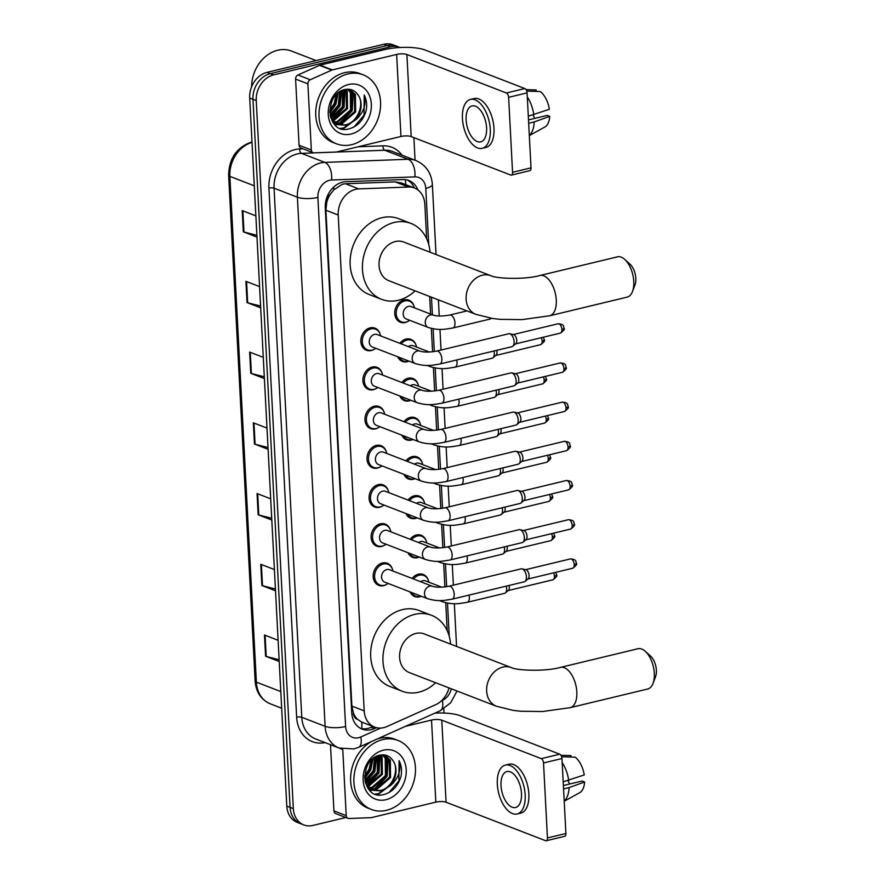 <?xml version="1.0" encoding="UTF-8"?>
<svg xmlns="http://www.w3.org/2000/svg" width="885" height="885" viewBox="0 0 885 885"><rect width="100%" height="100%" fill="white"/><g stroke="black" fill="none" stroke-linecap="round" stroke-linejoin="round"><path stroke-width="1.33" d="M407.819 321.454A11.837 9.525 -68.9 0 1 405.197 322.505A11.837 9.525 -68.9 0 1 400.33 322.228A11.837 9.525 -68.9 0 1 394.931 310.635A11.837 9.525 -68.9 0 1 404.014 299.871A11.837 9.525 -68.9 0 1 408.87 300.148A11.837 9.525 -68.9 0 1 413.881 305.756M399.821 343.314A11.837 9.525 -68.9 0 1 406.06 339.066A11.837 9.525 -68.9 0 1 410.928 339.342A11.837 9.525 -68.9 0 1 415.939 344.94M408.947 361.113A11.837 9.525 -68.9 0 1 407.255 361.699A11.837 9.525 -68.9 0 1 402.387 361.423A11.837 9.525 -68.9 0 1 397.741 356.788M401.867 382.497A11.837 9.525 -68.9 0 1 408.118 378.249A11.837 9.525 -68.9 0 1 412.974 378.526A11.837 9.525 -68.9 0 1 417.997 384.134M411.005 400.308A11.837 9.525 -68.9 0 1 409.301 400.883A11.837 9.525 -68.9 0 1 404.445 400.606A11.837 9.525 -68.9 0 1 399.799 395.971M403.925 421.691A11.837 9.525 -68.9 0 1 410.175 417.443A11.837 9.525 -68.9 0 1 415.032 417.72A11.837 9.525 -68.9 0 1 420.043 423.318M413.052 439.491A11.837 9.525 -68.9 0 1 411.359 440.077A11.837 9.525 -68.9 0 1 406.492 439.801A11.837 9.525 -68.9 0 1 401.845 435.166M405.972 460.875A11.837 9.525 -68.9 0 1 412.222 456.627A11.837 9.525 -68.9 0 1 417.089 456.903A11.837 9.525 -68.9 0 1 422.101 462.512M415.109 478.685A11.837 9.525 -68.9 0 1 413.406 479.261A11.837 9.525 -68.9 0 1 408.549 478.984A11.837 9.525 -68.9 0 1 403.903 474.349M408.029 500.069A11.837 9.525 -68.9 0 1 414.28 495.821A11.837 9.525 -68.9 0 1 419.136 496.098A11.837 9.525 -68.9 0 1 424.158 501.695M417.156 517.869A11.837 9.525 -68.9 0 1 415.463 518.455A11.837 9.525 -68.9 0 1 410.607 518.179A11.837 9.525 -68.9 0 1 405.961 513.543M410.087 539.253A11.837 9.525 -68.9 0 1 416.337 535.005A11.837 9.525 -68.9 0 1 421.194 535.281A11.837 9.525 -68.9 0 1 426.205 540.89M419.213 557.063A11.837 9.525 -68.9 0 1 417.521 557.638A11.837 9.525 -68.9 0 1 412.653 557.362A11.837 9.525 -68.9 0 1 408.007 552.727M412.133 578.447A11.837 9.525 -68.9 0 1 418.384 574.199A11.837 9.525 -68.9 0 1 423.251 574.476A11.837 9.525 -68.9 0 1 428.263 580.073M421.271 596.247A11.837 9.525 -68.9 0 1 419.567 596.833A11.837 9.525 -68.9 0 1 414.711 596.556A11.837 9.525 -68.9 0 1 410.065 591.921M386.236 584.598A11.837 9.525 -68.9 0 1 383.614 585.649A11.837 9.525 -68.9 0 1 378.747 585.372A11.837 9.525 -68.9 0 1 373.348 573.779A11.837 9.525 -68.9 0 1 382.42 563.004A11.837 9.525 -68.9 0 1 387.287 563.28A11.837 9.525 -68.9 0 1 392.298 568.889M384.178 545.403A11.837 9.525 -68.9 0 1 381.557 546.454A11.837 9.525 -68.9 0 1 376.7 546.178A11.837 9.525 -68.9 0 1 371.291 534.584A11.837 9.525 -68.9 0 1 380.373 523.82A11.837 9.525 -68.9 0 1 385.229 524.097A11.837 9.525 -68.9 0 1 390.252 529.706M378.017 427.842A11.837 9.525 -68.9 0 1 375.395 428.893A11.837 9.525 -68.9 0 1 370.538 428.617A11.837 9.525 -68.9 0 1 365.129 417.023A11.837 9.525 -68.9 0 1 374.211 406.248A11.837 9.525 -68.9 0 1 379.068 406.525A11.837 9.525 -68.9 0 1 384.09 412.133M373.912 349.464A11.837 9.525 -68.9 0 1 371.291 350.515A11.837 9.525 -68.9 0 1 366.423 350.239A11.837 9.525 -68.9 0 1 361.025 338.645A11.837 9.525 -68.9 0 1 370.107 327.87A11.837 9.525 -68.9 0 1 374.963 328.147A11.837 9.525 -68.9 0 1 379.975 333.756M375.959 388.648A11.837 9.525 -68.9 0 1 373.337 389.699A11.837 9.525 -68.9 0 1 368.481 389.422A11.837 9.525 -68.9 0 1 363.071 377.829A11.837 9.525 -68.9 0 1 372.154 367.065A11.837 9.525 -68.9 0 1 377.021 367.341A11.837 9.525 -68.9 0 1 382.032 372.95M380.074 467.026A11.837 9.525 -68.9 0 1 377.452 468.077A11.837 9.525 -68.9 0 1 372.585 467.8A11.837 9.525 -68.9 0 1 367.187 456.206A11.837 9.525 -68.9 0 1 376.258 445.443A11.837 9.525 -68.9 0 1 381.125 445.719A11.837 9.525 -68.9 0 1 386.137 451.328M382.121 506.22A11.837 9.525 -68.9 0 1 379.499 507.271A11.837 9.525 -68.9 0 1 374.643 506.994A11.837 9.525 -68.9 0 1 369.233 495.401A11.837 9.525 -68.9 0 1 378.315 484.626A11.837 9.525 -68.9 0 1 383.183 484.903A11.837 9.525 -68.9 0 1 388.194 490.511M426.647 238.751L424.844 204.258A22.191 17.866 111.1 0 0 414.39 187.996L401.359 182.963L395.197 181.89L345.46 183.748L342.329 184.235L333.778 189.866L330.149 194.556A7.401 5.952 111.1 0 0 326.742 201.968A22.191 6.405 177 0 1 325.603 202.234M414.39 187.996A22.191 17.866 111.1 0 0 408.505 187.034L358.779 188.892A22.191 17.866 111.1 0 0 355.56 189.346A22.191 17.866 111.1 0 0 338.214 215.011L364.2 710.854A22.191 17.866 111.1 0 0 374.654 727.116A22.191 17.866 111.1 0 0 386.955 726.541L435.63 704.725A22.191 17.866 111.1 0 0 448.994 687.91M357.662 719.417A22.191 17.866 -68.9 0 1 353.546 713.432L353.569 713.808A7.401 5.952 111.1 0 0 357.662 719.417L361.666 722.083L374.654 727.116M326.742 201.968L326.764 202.344A22.191 17.866 -68.9 0 1 330.149 194.556M326.764 202.344L325.901 210.254L351.887 706.097L353.546 713.432M447.19 630.64L445.73 602.74M444.901 586.932L443.673 563.546M442.843 547.738L441.626 524.362M440.796 508.554L439.568 485.168M438.739 469.36L437.511 445.985M436.681 430.176L435.464 406.79M434.635 390.982L433.407 367.607M432.577 351.799L431.349 328.412M430.597 314.098L429.679 296.497M417.941 189.987A22.191 17.866 111.1 0 0 408.914 180.518A22.191 17.866 111.1 0 0 403.018 179.555L345.836 181.702A22.191 17.866 111.1 0 0 342.617 182.144A22.191 17.866 111.1 0 0 325.271 207.809L351.743 712.867A22.191 17.866 111.1 0 0 362.197 729.129A22.191 17.866 111.1 0 0 374.499 728.554L376.446 727.68M345.825 817.519L312.914 825.439A22.191 17.866 -68.9 0 1 303.798 824.92A22.191 17.866 -68.9 0 1 293.344 808.658L256.241 100.569A22.191 17.866 -68.9 0 1 273.576 74.904L390.44 46.783A22.191 17.866 -68.9 0 1 399.555 47.303A22.191 17.866 -68.9 0 1 400.02 47.491M413.881 137.629L415.065 160.218M443.816 708.808L444.038 713.056M303.798 824.92L297.249 822.386A22.191 17.866 -68.9 0 1 286.795 806.124L249.692 98.036A22.191 17.866 -68.9 0 1 267.027 72.371L383.88 44.25L387.165 45.511A22.191 17.866 -68.9 0 1 396.27 46.031A22.191 17.866 -68.9 0 0 387.165 45.511L270.301 73.643L387.165 45.511L390.44 46.783M249.692 98.036L252.966 99.308A22.191 17.866 -68.9 0 1 270.301 73.643A22.191 17.866 -68.9 0 0 252.966 99.308L290.07 807.385L252.966 99.308L256.241 100.569M300.524 823.647A22.191 17.866 -68.9 0 1 290.07 807.385A22.191 17.866 -68.9 0 0 300.524 823.647M373.016 726.485L371.213 727.293A22.191 17.866 -68.9 0 1 360.593 728.399M407.233 179.987A22.191 17.866 -68.9 0 1 414.368 187.996M279.129 659.734L266.219 656.449A5.918 1.704 177 0 1 265.577 656.239L279.217 661.515M278.1 640.297L264.46 635.021L265.577 656.239M275.412 589.001L262.513 585.704A5.918 1.704 177 0 1 261.86 585.505L275.512 590.782M274.394 569.553L260.754 564.287L261.86 585.505M271.706 518.267L258.796 514.97A5.918 1.704 177 0 1 258.154 514.771L271.806 520.037M270.688 498.819L257.048 493.542L258.154 514.771M256.882 235.31L243.972 232.014A5.918 1.704 177 0 1 243.331 231.815L256.971 237.091M255.865 215.874L242.213 210.597L243.331 231.815M260.588 306.055L247.678 302.758A5.918 1.704 177 0 1 247.037 302.559L260.677 307.825M259.57 286.607L245.919 281.33L247.037 302.559M264.294 376.789L251.384 373.492A5.918 1.704 177 0 1 250.743 373.293L264.383 378.57M263.276 357.341L249.636 352.075L250.743 373.293M268 447.522L255.09 444.237A5.918 1.704 177 0 1 254.449 444.027L268.1 449.303M266.982 428.086L253.342 422.809L254.449 444.027M383.88 44.25A22.191 17.866 -68.9 0 1 392.995 44.77L399.555 47.303M311.343 149.985A3.695 2.976 111.1 0 0 313.091 152.696L300.8 147.95A3.695 2.976 -68.9 0 1 299.064 145.24L311.343 149.985L307.88 83.843L295.59 79.097A3.695 2.976 -68.9 0 1 297.957 75.004L319.518 65.335A3.695 2.976 -68.9 0 1 320.049 65.158L384.356 49.682A29.592 8.54 177 0 1 425.342 50.091L524.849 88.555A3.695 1.914 76.5 0 1 527.084 92.881L508.632 97.317A3.695 1.914 -103.5 0 0 506.397 92.991L406.89 54.527A7.401 2.135 -3 0 0 396.646 54.428L332.34 69.904A3.695 2.976 111.1 0 0 331.798 70.081L310.237 79.75A3.695 2.976 111.1 0 0 307.88 83.843M299.064 145.24L295.59 79.097M313.091 152.696A3.695 2.976 111.1 0 0 314.075 152.862L336.101 152.032A3.695 2.976 111.1 0 0 336.632 151.954L400.949 136.478A7.401 2.135 -3 0 1 411.193 136.589L510.7 175.042A3.695 1.914 -103.5 0 0 511.375 175.108A3.695 1.914 -103.5 0 0 512.559 172.298L531.011 167.862L527.084 92.881M531.011 167.862A3.695 1.914 76.5 0 1 529.827 170.661L511.375 175.108M512.559 172.298L508.632 97.317M486.595 127.849A18.496 9.591 -103.5 0 0 472.026 105.912A18.496 9.591 -103.5 0 0 466.118 119.929A18.496 9.591 -103.5 0 0 480.688 141.877A18.496 9.591 -103.5 0 0 486.595 127.849M482.248 148.348L485.931 147.463A25.156 13.043 -103.5 0 0 493.974 128.38A25.156 13.043 -103.5 0 0 474.161 98.545L470.477 99.43A25.156 13.043 -103.5 0 0 462.435 118.513A25.156 13.043 -103.5 0 0 482.248 148.348A25.156 13.043 -103.5 0 0 490.279 129.276A25.156 13.043 -103.5 0 0 470.477 99.43M529.318 135.416A24.415 12.655 -103.5 0 0 534.186 121.931L549.729 116.366L547.207 115.393L528.5 119.895M528.677 123.258L534.186 121.931M536.177 91.409L536.1 89.949L526.055 89.628M529.318 135.604L544.917 126.975A19.238 9.978 -103.5 0 0 549.729 116.366M533.102 115.028A14.802 7.677 -103.5 0 0 534.872 118.369M526.752 91.111L540.193 91.531A19.238 9.978 -103.5 0 1 549.353 109.297L528.301 116.189M533.81 114.862A24.415 12.655 -103.5 0 0 527.294 96.974M251.628 86.763A33.287 26.793 -68.9 0 1 277.691 50.246A33.287 26.793 -68.9 0 1 291.364 51.02L316.067 60.567M351.644 144.675A36.993 29.769 -68.9 0 1 336.455 143.801A36.993 29.769 -68.9 0 1 319.562 107.583A36.993 29.769 -68.9 0 1 347.938 73.931A36.993 29.769 -68.9 0 1 363.127 74.794A36.993 29.769 -68.9 0 1 380.019 111.023A36.993 29.769 -68.9 0 1 351.644 144.675M336.455 143.801L333.18 142.54A36.993 29.769 -68.9 0 1 316.288 106.311A36.993 29.769 -68.9 0 1 344.663 72.67A36.993 29.769 -68.9 0 1 359.852 73.532L363.127 74.794M366.058 110.902C367.253 105.005 366.622 99.706 364.189 95.016C366.611 104.64 363.569 113.07 355.073 120.305A18.496 14.89 -68.9 0 0 357.839 94.64C354.675 90.237 350.438 88.522 345.139 89.496C323.412 93.356 326.443 134.918 348.48 129C357.208 126.776 363.071 120.736 366.058 110.902M348.491 84.54A25.897 20.842 -68.9 0 1 371.324 104.12A25.897 20.842 -68.9 0 1 351.091 134.055A25.897 20.842 -68.9 0 1 328.269 114.486A25.897 20.842 -68.9 0 1 348.491 84.54M335.858 123.435L341.112 123.269L354.653 111.488L354.409 94.076L349.221 89.274M336.333 123.734L342.141 123.668L355.67 111.886L355.427 94.463L349.287 89.285M334.043 122.03L337.019 121.688L350.56 109.906L350.316 92.494L347.528 89.208M334.486 122.418L338.048 122.086L351.577 110.304L351.334 92.881L348.037 89.197M345.161 89.485L344.066 107.472L332.384 120.205L346.466 108.324L346.212 90.901L345.238 89.473M332.782 120.714L333.955 120.504L347.484 108.722L347.241 91.299L345.836 89.363M330.924 117.915L342.362 106.742L342.639 90.27M331.267 118.546L343.391 107.14L343.314 90.004M330.05 114.773L338.269 105.16L339.685 91.83M330.205 115.669L339.298 105.558L340.471 91.343M329.806 110.083L334.176 103.578L336.112 94.872M329.773 111.488L335.205 103.976L337.108 93.876M331.731 120.271L337.285 124.298L334.984 124.918M337.805 124.486L345.216 124.862C357.651 122.871 365.14 103.501 357.839 94.64M330.581 117.218L331.775 119.353L338.313 124.697L346.234 125.25L355.073 120.305M333.711 122.904L335.304 123.336M333.07 122.606L335.791 123.612M332.649 121.964L333.457 122.019M332.837 122.252L333.91 122.384M329.839 113.014L335.88 104.308L338.159 92.947M330.603 117.274L339.973 105.89L341.82 90.624M335.238 125.172L339.165 124.011M340.515 123.391L352.263 110.636L353.281 92.46M340.979 128.602L344.132 128.192L358.702 117.163M329.795 112.362L335.371 104.109L337.661 93.379M330.47 116.82L339.464 105.691L341.389 90.834M332.129 119.873L343.557 107.273L344.752 89.584M337.373 124.287L338.225 123.977M339.232 123.557L351.743 110.437L352.518 91.609M340.404 128.402L343.623 127.993L356.865 118.933M354.077 126.942L364.034 115.183L364.189 95.016M624.788 259.449L630.054 264.239A13.319 6.903 76.5 0 1 635.828 278.355A13.319 6.903 76.5 0 1 635.01 284.826L632.498 291.486A20.72 10.742 -103.5 0 0 633.771 281.419A20.72 10.742 -103.5 0 0 624.788 259.449A20.72 10.742 -103.5 0 0 617.464 256.849L539.961 275.5A20.72 10.742 76.5 0 1 556.278 300.07A20.72 10.742 76.5 0 1 549.662 315.779L627.155 297.128A20.72 10.742 -103.5 0 0 632.498 291.486M539.961 275.5C524.971 279.804 496.264 278.698 490.81 275.7L403.748 242.048A20.72 16.671 111.1 0 0 395.241 241.572A20.72 16.671 111.1 0 0 379.344 260.411A20.72 16.671 111.1 0 0 388.814 280.7L475.876 314.352L492.591 318.489L500.246 319.352L521.984 319.629L549.662 315.779M415.109 290.855A40.688 32.756 -68.9 0 1 398.316 300.28A40.688 32.756 -68.9 0 1 381.612 299.329A40.688 32.756 -68.9 0 1 363.027 259.482A40.688 32.756 -68.9 0 1 394.234 222.467A40.688 32.756 -68.9 0 1 410.95 223.418A40.688 32.756 -68.9 0 1 430.044 252.214M381.612 299.329L369.322 294.583A40.688 32.756 -68.9 0 1 350.737 254.736A40.688 32.756 -68.9 0 1 381.955 217.721A40.688 32.756 -68.9 0 1 398.659 218.672L410.95 223.418M645.32 651.338L650.586 656.128A13.319 6.903 76.5 0 1 656.371 670.244A13.319 6.903 76.5 0 1 655.542 676.715L653.03 683.364A20.72 10.742 -103.5 0 0 654.314 673.308A20.72 10.742 -103.5 0 0 645.32 651.338A20.72 10.742 -103.5 0 0 637.996 648.738L560.504 667.39A20.72 10.742 76.5 0 1 576.821 691.959A20.72 10.742 76.5 0 1 570.194 707.668L647.687 689.017A20.72 10.742 -103.5 0 0 653.03 683.364M560.504 667.39C545.503 671.693 516.807 670.587 511.342 667.589L424.28 633.937A20.72 16.671 111.1 0 0 415.773 633.461A20.72 16.671 111.1 0 0 399.887 652.3A20.72 16.671 111.1 0 0 409.346 672.589L496.408 706.23L513.123 710.378L520.789 711.241L542.516 711.518L570.194 707.668M435.641 682.744A40.688 32.756 -68.9 0 1 418.859 692.17A40.688 32.756 -68.9 0 1 402.144 691.218A40.688 32.756 -68.9 0 1 383.559 651.371A40.688 32.756 -68.9 0 1 414.777 614.356A40.688 32.756 -68.9 0 1 431.482 615.307A40.688 32.756 -68.9 0 1 450.576 644.103M402.144 691.218L389.865 686.472A40.688 32.756 -68.9 0 1 371.28 646.625A40.688 32.756 -68.9 0 1 402.487 609.61A40.688 32.756 -68.9 0 1 419.202 610.561L431.482 615.307M439.756 364.045C431.869 365.228 426.647 366.81 415.308 363.569L372.386 346.986A6.66 5.354 -68.9 0 1 369.344 340.471A6.66 5.354 -68.9 0 1 374.455 334.408A6.66 5.354 -68.9 0 1 377.187 334.563L420.109 351.157C424.048 352.363 429.557 352.341 436.637 351.091A6.66 3.451 76.5 0 1 441.88 358.989A6.66 3.451 76.5 0 1 441.892 359.387A6.66 3.451 76.5 0 1 439.756 364.045L511.961 346.666A6.66 3.451 76.5 0 0 512.758 346.245A6.66 3.451 76.5 0 0 514.085 341.61A6.66 3.451 76.5 0 0 510.07 333.822A6.66 3.451 76.5 0 0 509.749 333.722A6.66 3.451 76.5 0 0 508.842 333.722L436.637 351.091M375.782 348.292A11.096 8.927 -68.9 0 1 372.065 350.117A11.096 8.927 -68.9 0 1 367.518 349.863A11.096 8.927 -68.9 0 1 362.441 338.988A11.096 8.927 -68.9 0 1 370.959 328.899A11.096 8.927 -68.9 0 1 375.517 329.154A11.096 8.927 -68.9 0 1 380.583 335.88M513.377 334.596A4.812 2.489 76.5 0 1 513.621 334.63A4.812 2.489 76.5 0 1 513.853 334.707A4.812 2.489 76.5 0 1 516.751 340.327A4.812 2.489 76.5 0 1 515.8 343.679L512.758 346.245M441.814 403.228C433.916 404.412 428.694 406.005 417.355 402.763L374.444 386.181A6.66 5.354 -68.9 0 1 371.401 379.654A6.66 5.354 -68.9 0 1 376.512 373.603A6.66 5.354 -68.9 0 1 379.245 373.758L422.156 390.34C426.105 391.546 431.615 391.524 438.695 390.285A6.66 3.451 76.5 0 1 443.938 398.184A6.66 3.451 76.5 0 1 443.949 398.582A6.66 3.451 76.5 0 1 441.814 403.228L514.019 385.849A6.66 3.451 76.5 0 0 514.816 385.44A6.66 3.451 76.5 0 0 516.143 380.804A6.66 3.451 76.5 0 0 512.127 373.016A6.66 3.451 76.5 0 0 511.795 372.917A6.66 3.451 76.5 0 0 510.899 372.906L438.695 390.285M377.829 387.486A11.096 8.927 -68.9 0 1 374.123 389.312A11.096 8.927 -68.9 0 1 369.565 389.046A11.096 8.927 -68.9 0 1 364.498 378.183A11.096 8.927 -68.9 0 1 373.016 368.083A11.096 8.927 -68.9 0 1 377.563 368.348A11.096 8.927 -68.9 0 1 382.63 375.063M515.435 373.78A4.812 2.489 76.5 0 1 515.667 373.824A4.812 2.489 76.5 0 1 515.911 373.89A4.812 2.489 76.5 0 1 518.809 379.521A4.812 2.489 76.5 0 1 517.847 382.873L514.816 385.44M443.861 442.423C435.973 443.606 430.752 445.188 419.413 441.947L376.501 425.364A6.66 5.354 -68.9 0 1 373.459 418.848A6.66 5.354 -68.9 0 1 378.559 412.786A6.66 5.354 -68.9 0 1 381.302 412.941L424.214 429.535C428.163 430.741 433.672 430.718 440.741 429.468A6.66 3.451 76.5 0 1 445.985 437.367A6.66 3.451 76.5 0 1 446.007 437.765A6.66 3.451 76.5 0 1 443.861 442.423L516.066 425.043A6.66 3.451 76.5 0 0 516.862 424.623A6.66 3.451 76.5 0 0 518.201 419.988A6.66 3.451 76.5 0 0 514.174 412.2A6.66 3.451 76.5 0 0 513.853 412.1A6.66 3.451 76.5 0 0 512.957 412.1L440.741 429.468M379.886 426.67A11.096 8.927 -68.9 0 1 376.18 428.495A11.096 8.927 -68.9 0 1 371.623 428.24A11.096 8.927 -68.9 0 1 366.556 417.366A11.096 8.927 -68.9 0 1 375.063 407.277A11.096 8.927 -68.9 0 1 379.621 407.531A11.096 8.927 -68.9 0 1 384.687 414.257M517.493 412.974A4.812 2.489 76.5 0 1 517.725 413.007A4.812 2.489 76.5 0 1 517.957 413.085A4.812 2.489 76.5 0 1 520.867 418.705A4.812 2.489 76.5 0 1 519.904 422.056L516.862 424.623M445.918 481.606C438.031 482.79 432.809 484.383 421.47 481.141L378.548 464.548A6.66 5.354 -68.9 0 1 375.505 458.032A6.66 5.354 -68.9 0 1 380.616 451.981A6.66 5.354 -68.9 0 1 383.349 452.135L426.271 468.718C430.21 469.924 435.719 469.902 442.799 468.663A6.66 3.451 76.5 0 1 448.042 476.561A6.66 3.451 76.5 0 1 448.053 476.96A6.66 3.451 76.5 0 1 445.918 481.606L518.123 464.227A6.66 3.451 76.5 0 0 518.92 463.817A6.66 3.451 76.5 0 0 520.247 459.182A6.66 3.451 76.5 0 0 516.232 451.394A6.66 3.451 76.5 0 0 515.911 451.295A6.66 3.451 76.5 0 0 515.004 451.284L442.799 468.663M381.944 465.864A11.096 8.927 -68.9 0 1 378.227 467.689A11.096 8.927 -68.9 0 1 373.669 467.424A11.096 8.927 -68.9 0 1 368.602 456.56A11.096 8.927 -68.9 0 1 377.121 446.46A11.096 8.927 -68.9 0 1 381.678 446.726A11.096 8.927 -68.9 0 1 386.745 453.441M519.539 452.158A4.812 2.489 76.5 0 1 519.783 452.202A4.812 2.489 76.5 0 1 520.015 452.268A4.812 2.489 76.5 0 1 522.913 457.899A4.812 2.489 76.5 0 1 521.951 461.251L518.92 463.817M447.965 520.8C440.077 521.984 434.856 523.566 423.517 520.325L380.605 503.742A6.66 5.354 -68.9 0 1 377.563 497.226A6.66 5.354 -68.9 0 1 382.674 491.164A6.66 5.354 -68.9 0 1 385.406 491.319L428.318 507.913C432.267 509.118 437.776 509.096 444.856 507.846A6.66 3.451 76.5 0 1 450.1 515.745A6.66 3.451 76.5 0 1 450.111 516.143A6.66 3.451 76.5 0 1 447.965 520.8L520.181 503.421A6.66 3.451 76.5 0 0 520.977 503.001A6.66 3.451 76.5 0 0 522.305 498.366A6.66 3.451 76.5 0 0 518.289 490.578A6.66 3.451 76.5 0 0 517.957 490.478A6.66 3.451 76.5 0 0 517.061 490.478L444.856 507.846M383.99 505.047A11.096 8.927 -68.9 0 1 380.284 506.873A11.096 8.927 -68.9 0 1 375.727 506.618A11.096 8.927 -68.9 0 1 370.66 495.744A11.096 8.927 -68.9 0 1 379.178 485.655A11.096 8.927 -68.9 0 1 383.725 485.909A11.096 8.927 -68.9 0 1 388.792 492.635M521.597 491.352A4.812 2.489 76.5 0 1 521.829 491.385A4.812 2.489 76.5 0 1 522.073 491.463A4.812 2.489 76.5 0 1 524.971 497.082A4.812 2.489 76.5 0 1 524.009 500.434L520.977 503.001M450.022 559.984C442.135 561.167 436.913 562.76 425.574 559.519L382.663 542.925A6.66 5.354 -68.9 0 1 379.621 536.41A6.66 5.354 -68.9 0 1 384.721 530.358A6.66 5.354 -68.9 0 1 387.464 530.513L430.375 547.096C434.325 548.302 439.834 548.28 446.903 547.041A6.66 3.451 76.5 0 1 452.147 554.939A6.66 3.451 76.5 0 1 452.169 555.337A6.66 3.451 76.5 0 1 450.022 559.984L522.227 542.605A6.66 3.451 76.5 0 0 523.024 542.195A6.66 3.451 76.5 0 0 524.362 537.56A6.66 3.451 76.5 0 0 520.336 529.772A6.66 3.451 76.5 0 0 520.015 529.673A6.66 3.451 76.5 0 0 519.119 529.661L446.903 547.041M386.048 544.242A11.096 8.927 -68.9 0 1 382.342 546.067A11.096 8.927 -68.9 0 1 377.784 545.802A11.096 8.927 -68.9 0 1 372.718 534.938A11.096 8.927 -68.9 0 1 381.225 524.838A11.096 8.927 -68.9 0 1 385.783 525.104A11.096 8.927 -68.9 0 1 390.849 531.819M523.654 530.535A4.812 2.489 76.5 0 1 523.887 530.58A4.812 2.489 76.5 0 1 524.119 530.646A4.812 2.489 76.5 0 1 527.029 536.277A4.812 2.489 76.5 0 1 526.066 539.618L523.024 542.195M452.08 599.178C444.193 600.362 438.971 601.944 427.632 598.702L384.709 582.12A6.66 5.354 -68.9 0 1 381.667 575.604A6.66 5.354 -68.9 0 1 386.778 569.542A6.66 5.354 -68.9 0 1 389.511 569.697L432.433 586.29C436.371 587.496 441.88 587.474 448.96 586.224A6.66 3.451 76.5 0 1 454.204 594.123A6.66 3.451 76.5 0 1 454.215 594.521A6.66 3.451 76.5 0 1 452.08 599.178L524.285 581.799A6.66 3.451 76.5 0 0 525.082 581.379A6.66 3.451 76.5 0 0 526.409 576.743A6.66 3.451 76.5 0 0 522.393 568.955A6.66 3.451 76.5 0 0 522.062 568.856A6.66 3.451 76.5 0 0 521.165 568.845L448.96 586.224M388.106 583.425A11.096 8.927 -68.9 0 1 384.389 585.25A11.096 8.927 -68.9 0 1 379.831 584.996A11.096 8.927 -68.9 0 1 374.764 574.122A11.096 8.927 -68.9 0 1 383.282 564.033A11.096 8.927 -68.9 0 1 387.84 564.287A11.096 8.927 -68.9 0 1 392.907 571.013M525.701 569.73A4.812 2.489 76.5 0 1 525.944 569.763A4.812 2.489 76.5 0 1 526.177 569.84A4.812 2.489 76.5 0 1 529.075 575.46A4.812 2.489 76.5 0 1 528.113 578.812L525.082 581.379M428.406 327.527L406.292 318.987A6.66 5.354 -68.9 0 1 403.261 312.46A6.66 5.354 -68.9 0 1 408.361 306.409A6.66 5.354 -68.9 0 1 411.094 306.564L433.207 315.115C437.157 316.321 442.666 316.299 449.746 315.049A6.66 3.451 76.5 0 1 450.963 315.16A6.66 3.451 76.5 0 1 455.001 323.346A6.66 3.451 76.5 0 1 452.854 328.003C444.967 329.187 439.745 330.769 428.406 327.527A6.66 5.354 -68.9 0 1 425.309 323.047A6.66 5.354 -68.9 0 1 430.475 314.949A6.66 5.354 -68.9 0 1 433.207 315.115M409.689 320.293A11.096 8.927 -68.9 0 1 405.983 322.118A11.096 8.927 -68.9 0 1 401.425 321.863A11.096 8.927 -68.9 0 1 396.347 310.989A11.096 8.927 -68.9 0 1 404.865 300.9A11.096 8.927 -68.9 0 1 409.423 301.154A11.096 8.927 -68.9 0 1 414.49 307.869M491.252 318.279A6.66 3.451 76.5 0 1 490.932 318.611A6.66 3.451 76.5 0 1 490.135 319.031L452.854 328.003M408.317 346.599A6.66 5.354 -68.9 0 1 410.419 345.592A6.66 5.354 -68.9 0 1 413.151 345.747L429.424 352.042M408.837 361.069A11.096 8.927 -68.9 0 1 408.029 361.312A11.096 8.927 -68.9 0 1 403.471 361.047A11.096 8.927 -68.9 0 1 399.489 357.463M401.226 343.856A11.096 8.927 -68.9 0 1 406.923 340.083A11.096 8.927 -68.9 0 1 411.481 340.349A11.096 8.927 -68.9 0 1 416.536 347.064M496.75 350.327A4.812 2.489 76.5 0 1 496.983 351.887A4.812 2.489 76.5 0 1 496.02 355.228L492.978 357.805A6.66 3.451 76.5 0 1 492.182 358.215L454.912 367.187C447.025 368.37 441.803 369.963 430.464 366.722A6.66 5.354 -68.9 0 1 428.628 365.383M493.996 350.991A6.66 3.451 76.5 0 1 492.978 357.805M410.374 385.783A6.66 5.354 -68.9 0 1 412.476 384.787A6.66 5.354 -68.9 0 1 415.209 384.942L431.471 391.225M410.883 400.263A11.096 8.927 -68.9 0 1 410.087 400.496A11.096 8.927 -68.9 0 1 405.529 400.241A11.096 8.927 -68.9 0 1 401.547 396.646M403.283 383.05A11.096 8.927 -68.9 0 1 408.97 379.278A11.096 8.927 -68.9 0 1 413.527 379.532A11.096 8.927 -68.9 0 1 418.594 386.247M498.808 389.511A4.812 2.489 76.5 0 1 499.029 391.07A4.812 2.489 76.5 0 1 498.078 394.422L495.036 396.989A6.66 3.451 76.5 0 1 494.239 397.409L456.97 406.381C449.082 407.565 443.861 409.147 432.522 405.905A6.66 5.354 -68.9 0 1 430.685 404.578M496.054 390.174A6.66 3.451 76.5 0 1 495.036 396.989M412.421 424.977A6.66 5.354 -68.9 0 1 414.523 423.97A6.66 5.354 -68.9 0 1 417.255 424.125L433.528 430.42M412.941 439.447A11.096 8.927 -68.9 0 1 412.133 439.69A11.096 8.927 -68.9 0 1 407.587 439.425A11.096 8.927 -68.9 0 1 403.593 435.84M405.341 422.233A11.096 8.927 -68.9 0 1 411.027 418.461A11.096 8.927 -68.9 0 1 415.585 418.727A11.096 8.927 -68.9 0 1 420.652 425.442M500.866 428.705A4.812 2.489 76.5 0 1 501.087 430.265A4.812 2.489 76.5 0 1 500.125 433.606L497.093 436.183A6.66 3.451 76.5 0 1 496.297 436.593L459.016 445.564C451.129 446.748 445.907 448.341 434.568 445.1A6.66 5.354 -68.9 0 1 432.732 443.761M498.1 429.369A6.66 3.451 76.5 0 1 497.093 436.183M414.479 464.16A6.66 5.354 -68.9 0 1 416.581 463.165A6.66 5.354 -68.9 0 1 419.313 463.32L435.586 469.603M414.999 478.641A11.096 8.927 -68.9 0 1 414.191 478.873A11.096 8.927 -68.9 0 1 409.633 478.619A11.096 8.927 -68.9 0 1 405.651 475.024M407.388 461.428A11.096 8.927 -68.9 0 1 413.085 457.656A11.096 8.927 -68.9 0 1 417.643 457.91A11.096 8.927 -68.9 0 1 422.698 464.625M502.912 467.888A4.812 2.489 76.5 0 1 503.145 469.448A4.812 2.489 76.5 0 1 502.182 472.8L499.14 475.367A6.66 3.451 76.5 0 1 498.344 475.787L461.074 484.759C453.186 485.942 447.965 487.524 436.626 484.283A6.66 5.354 -68.9 0 1 434.789 482.956M500.158 468.552A6.66 3.451 76.5 0 1 499.14 475.367M416.536 503.355A6.66 5.354 -68.9 0 1 418.638 502.348A6.66 5.354 -68.9 0 1 421.371 502.503L437.632 508.798M417.045 517.825A11.096 8.927 -68.9 0 1 416.249 518.057A11.096 8.927 -68.9 0 1 411.691 517.802A11.096 8.927 -68.9 0 1 407.708 514.218M409.445 500.611A11.096 8.927 -68.9 0 1 415.131 496.839A11.096 8.927 -68.9 0 1 419.689 497.104A11.096 8.927 -68.9 0 1 424.756 503.819M504.97 507.083A4.812 2.489 76.5 0 1 505.191 508.643A4.812 2.489 76.5 0 1 504.229 511.984L501.198 514.561A6.66 3.451 76.5 0 1 500.401 514.97L463.132 523.942C455.244 525.126 450.011 526.719 438.683 523.477A6.66 5.354 -68.9 0 1 436.847 522.139M502.215 507.747A6.66 3.451 76.5 0 1 501.198 514.561M418.583 542.538A6.66 5.354 -68.9 0 1 420.685 541.543A6.66 5.354 -68.9 0 1 423.417 541.697L439.69 547.981M419.103 557.019A11.096 8.927 -68.9 0 1 418.295 557.251A11.096 8.927 -68.9 0 1 413.749 556.997A11.096 8.927 -68.9 0 1 409.755 553.402M411.503 539.806A11.096 8.927 -68.9 0 1 417.189 536.033A11.096 8.927 -68.9 0 1 421.747 536.288A11.096 8.927 -68.9 0 1 426.813 543.003M507.028 546.266A4.812 2.489 76.5 0 1 507.249 547.826A4.812 2.489 76.5 0 1 506.286 551.178L503.255 553.745A6.66 3.451 76.5 0 1 502.459 554.165L465.178 563.137C457.291 564.32 452.069 565.902 440.73 562.661A6.66 5.354 -68.9 0 1 438.894 561.333M504.262 546.93A6.66 3.451 76.5 0 1 503.255 553.745M420.64 581.733A6.66 5.354 -68.9 0 1 422.742 580.726A6.66 5.354 -68.9 0 1 425.475 580.881L441.748 587.175M421.16 596.202A11.096 8.927 -68.9 0 1 420.353 596.435A11.096 8.927 -68.9 0 1 415.795 596.18A11.096 8.927 -68.9 0 1 411.813 592.596M413.549 578.989A11.096 8.927 -68.9 0 1 419.247 575.217A11.096 8.927 -68.9 0 1 423.804 575.482A11.096 8.927 -68.9 0 1 428.86 582.197M509.074 585.461A4.812 2.489 76.5 0 1 509.306 587.02A4.812 2.489 76.5 0 1 508.344 590.361L505.302 592.939A6.66 3.451 76.5 0 1 504.505 593.348L467.236 602.32C459.348 603.504 454.127 605.097 442.788 601.855A6.66 5.354 -68.9 0 1 440.951 600.517M506.32 586.124A6.66 3.451 76.5 0 1 505.302 592.939M346.234 815.627A3.695 2.976 111.1 0 0 347.971 818.337L335.692 813.592A3.695 2.976 -68.9 0 1 333.944 810.881L346.234 815.627L342.76 749.495L330.481 744.739A3.695 2.976 -68.9 0 1 330.481 744.694M333.944 810.881L330.481 744.739M434.9 713.144A29.592 8.54 177 0 1 460.222 715.733L559.74 754.197A3.695 1.914 76.5 0 1 561.964 758.522L543.523 762.958A3.695 1.914 -103.5 0 0 541.288 758.633L441.77 720.169A7.401 2.135 -3 0 0 431.526 720.069L405.407 726.353M347.971 818.337A3.695 2.976 111.1 0 0 348.955 818.503L370.981 817.674A3.695 2.976 111.1 0 0 371.523 817.607L435.829 802.131A7.401 2.135 -3 0 1 446.073 802.23L545.58 840.695A3.695 1.914 -103.5 0 0 546.266 840.75A3.695 1.914 -103.5 0 0 547.45 837.94L565.902 833.504L561.964 758.522M565.902 833.504A3.695 1.914 76.5 0 1 564.718 836.314L546.266 840.75M547.45 837.94L543.523 762.958M521.486 793.491A18.496 9.591 -103.5 0 0 506.917 771.554A18.496 9.591 -103.5 0 0 501.01 785.581A18.496 9.591 -103.5 0 0 515.568 807.518A18.496 9.591 -103.5 0 0 521.486 793.491M517.128 813.99L520.822 813.105A25.156 13.043 -103.5 0 0 528.854 794.033A25.156 13.043 -103.5 0 0 509.052 764.186L505.357 765.082A25.156 13.043 -103.5 0 0 497.315 784.154A25.156 13.043 -103.5 0 0 517.128 813.99A25.156 13.043 -103.5 0 0 525.17 794.918A25.156 13.043 -103.5 0 0 505.357 765.082M564.199 801.069A24.415 12.655 -103.5 0 0 569.066 787.573L584.609 782.008L582.098 781.035L563.38 785.537M563.557 788.9L569.066 787.573M571.057 757.051L570.98 755.591L560.935 755.281L570.891 755.591A19.238 9.978 -103.5 0 0 570.803 755.591M564.21 801.246L579.808 792.617A19.238 9.978 -103.5 0 0 584.609 782.008M567.993 780.67A14.802 7.677 -103.5 0 0 569.752 784.01M561.643 756.752L575.084 757.184A19.238 9.978 -103.5 0 1 584.244 774.939L563.192 781.831M568.701 780.504A24.415 12.655 -103.5 0 0 562.185 762.616M386.535 810.317A36.993 29.769 -68.9 0 1 371.346 809.454A36.993 29.769 -68.9 0 1 354.442 773.225A36.993 29.769 -68.9 0 1 382.829 739.572A36.993 29.769 -68.9 0 1 398.018 740.446A36.993 29.769 -68.9 0 1 414.91 776.665A36.993 29.769 -68.9 0 1 386.535 810.317M371.346 809.454L368.06 808.182A36.993 29.769 -68.9 0 1 350.637 776.975A36.993 29.769 -68.9 0 1 371.18 741.696M377.364 738.931A36.993 29.769 -68.9 0 1 379.543 738.311A36.993 29.769 -68.9 0 1 394.732 739.174L398.018 740.446M400.949 776.543C402.133 770.647 401.513 765.348 399.069 760.658C401.491 770.282 398.449 778.711 389.953 785.946A18.496 14.89 -68.9 0 0 392.719 760.292C389.555 755.878 385.318 754.164 380.019 755.137C358.292 758.998 361.323 800.56 383.36 794.642C392.088 792.418 397.951 786.389 400.949 776.543M383.382 750.192A25.897 20.842 -68.9 0 1 406.204 769.762A25.897 20.842 -68.9 0 1 385.971 799.708A25.897 20.842 -68.9 0 1 363.149 780.128A25.897 20.842 -68.9 0 1 383.382 750.192M370.738 789.077L376.003 788.922L389.533 777.141L389.289 759.717L384.101 754.916M371.213 789.376L377.021 789.309L390.562 777.528L390.318 760.115L384.167 754.927M368.934 787.672L371.91 787.34L385.44 775.548L385.196 758.135L382.409 754.85M369.366 788.059L372.928 787.727L386.468 775.946L386.225 758.522L382.917 754.85M367.275 785.858L381.346 773.966L381.103 756.553L380.119 755.115M367.673 786.356L368.835 786.145L382.375 774.364L382.121 756.94L380.727 755.005M365.815 783.557L377.253 772.384L377.519 755.912M366.158 784.187L378.271 772.782L378.205 755.657M364.93 780.415L373.16 770.802L374.576 757.471M365.085 781.311L374.178 771.2L375.351 756.985M364.686 775.725L369.056 769.22L371.003 760.514M364.664 777.13L370.085 769.618L371.988 759.518M366.611 785.913L373.193 790.338L381.125 790.902L389.953 785.946M370.118 790.814L372.707 790.15L380.096 790.504C392.531 788.513 400.031 769.142 392.719 760.292M365.461 782.86L366.655 784.995L373.193 790.338M368.591 788.546L370.184 788.977M367.95 788.247L370.671 789.254M367.541 787.606L368.348 787.661M367.729 787.904L368.791 788.026M364.731 778.656L370.76 769.95L373.05 758.589M365.494 782.915L374.864 771.532L376.7 756.266M367.264 785.847L378.957 773.114L380.041 755.137M372.729 790.139L374.056 789.652M375.406 789.033L387.143 776.278L388.172 758.113M375.859 794.243L379.012 793.834L393.593 782.816M364.686 778.003L370.251 769.751L372.541 759.02M365.35 782.462L374.344 771.333L376.269 756.487M367.021 785.515L378.448 772.915L379.632 755.226M369.875 790.559L372.198 789.951M372.253 789.929L373.116 789.619M374.123 789.199L386.634 776.079L387.398 757.25M375.295 794.044L378.503 793.635L391.756 784.575M388.969 792.584L398.914 780.824L399.069 760.658M345.46 183.748L358.779 188.892M361.622 728.62A22.191 10.222 -114.1 0 0 361.666 722.083M405.817 184.688A22.191 12.445 -92.1 0 0 405.208 179.633M333.778 189.866A22.191 12.445 -92.1 0 0 333.7 187.056M353.569 713.808A22.191 6.405 177 0 1 351.854 714.184M325.901 210.254L338.214 215.011M395.197 181.89L408.505 187.034M351.887 706.097L364.2 710.854M428.716 244.437L425.773 188.361A14.802 11.914 111.1 0 0 414.877 176.878L331.587 179.998A14.802 11.914 111.1 0 0 329.441 180.297A14.802 11.914 111.1 0 0 317.881 197.41L345.604 726.53A14.802 11.914 111.1 0 0 358.646 737.714A14.802 11.914 111.1 0 0 360.781 736.984L380.638 728.078M345.604 726.53A14.802 4.27 -3 0 1 325.116 726.319L297.393 197.2A29.592 23.818 -68.9 0 1 320.503 162.984A29.592 23.818 -68.9 0 1 324.806 162.386L301.464 153.359A29.592 23.818 111.1 0 0 297.161 153.968A29.592 23.818 111.1 0 0 274.051 188.184L301.774 717.304A29.592 23.818 111.1 0 0 315.713 738.986L339.055 748.002A29.592 23.818 -68.9 0 1 325.116 726.319L301.774 717.304A3.695 1.073 177 0 0 296.652 717.248L268.918 188.129A3.695 1.073 177 0 1 274.051 188.184L297.393 197.2A14.802 4.27 -3 0 0 317.881 197.41M339.055 748.002L353.923 748.931L358.635 747.316A14.802 6.814 -114.1 0 0 360.781 736.984M268.918 188.129A33.287 26.793 -68.9 0 1 294.937 149.631A33.287 26.793 -68.9 0 1 299.761 148.957L303.101 148.835M358.182 146.777L383.05 145.837A33.287 26.793 -68.9 0 1 402.011 155.174M325.116 742.615A33.287 26.793 -68.9 0 1 296.652 717.248M273.576 74.904L267.027 72.371M293.344 808.658L286.795 806.124M331.587 179.998A14.802 8.297 -92.1 0 0 324.806 162.386L408.096 159.267L384.754 150.24L301.464 153.359A3.695 2.08 87.9 0 1 299.761 148.957M414.877 176.878A14.802 8.297 -92.1 0 0 408.096 159.267A29.592 23.818 -68.9 0 1 415.95 160.561L392.608 151.534A29.592 23.818 111.1 0 0 384.754 150.24A3.695 2.08 87.9 0 1 383.05 145.837M441.449 700.82L442.312 700.433A14.802 11.914 111.1 0 0 451.328 688.807M449.248 636.326L447.511 603.094M446.648 586.689L445.454 563.9M444.591 547.494L443.396 524.716M442.544 508.311L441.349 485.522M440.487 469.116L439.292 446.339M438.429 429.933L437.234 407.144M436.382 390.739L435.188 367.961M434.325 351.555L433.13 328.766M432.4 314.794L431.471 297.183M358.635 747.316L440.177 710.777A14.802 6.814 -114.1 0 0 442.312 700.433M425.773 188.361A14.802 4.27 -3 0 0 432.356 184.423C431.449 173.006 425.984 165.052 415.95 160.561M371.213 727.293L374.499 728.554M252.015 142.408A29.592 23.818 111.1 0 0 229.868 176.369L256.373 682.147A29.592 23.818 111.1 0 0 270.312 703.829C261.119 699.792 256.064 692.203 255.134 681.052A7.401 2.135 -3 0 0 256.373 682.147L280.788 691.583M254.283 185.806L229.868 176.369A7.401 2.135 177 0 1 228.629 175.274C229.071 158.282 236.737 147.198 251.628 142.031L251.993 141.954M255.09 444.237L253.984 423.063M251.384 373.492L250.278 352.319M247.678 302.758L246.572 281.585M243.972 232.014L242.866 210.84M258.796 514.97L257.69 493.797M262.513 585.704L261.396 564.53M266.219 656.449L265.102 635.275M411.193 136.589L406.89 54.527M400.949 136.478L396.646 54.428M320.049 65.158L332.34 69.904M506.397 92.991L524.849 88.555M331.798 70.081L319.518 65.335M297.957 75.004L310.237 79.75M490.81 275.7A20.72 16.671 111.1 0 0 482.303 275.224A20.72 16.671 111.1 0 0 466.118 299.174A20.72 16.671 111.1 0 0 475.876 314.352M511.342 667.589A20.72 16.671 111.1 0 0 502.835 667.102A20.72 16.671 111.1 0 0 486.65 691.063A20.72 16.671 111.1 0 0 496.408 706.23M560.36 333.114C563.789 330.603 565.017 328.954 564.044 328.191C563.148 326.897 565.172 324.319 558.114 323.766A4.812 2.489 76.5 0 1 561.898 329.463A4.812 2.489 76.5 0 1 560.36 333.114L515.535 343.9M564.044 328.191A4.812 1.383 177 0 1 561.898 329.463M415.308 363.569A6.66 5.354 -68.9 0 1 412.2 359.089A6.66 5.354 -68.9 0 1 417.377 351.002A6.66 5.354 -68.9 0 1 420.109 351.157M562.417 372.297C565.847 369.786 567.075 368.149 566.09 367.375C565.205 366.091 567.23 363.503 560.172 362.95A4.812 2.489 76.5 0 1 563.955 368.658A4.812 2.489 76.5 0 1 562.417 372.297L517.581 383.094M566.09 367.375A4.812 1.383 177 0 1 563.955 368.658M417.355 402.763A6.66 5.354 -68.9 0 1 414.257 398.283A6.66 5.354 -68.9 0 1 419.424 390.185A6.66 5.354 -68.9 0 1 422.156 390.34M564.475 411.492C567.904 408.981 569.132 407.332 568.148 406.569C567.252 405.275 569.287 402.697 562.218 402.144A4.812 2.489 76.5 0 1 566.002 407.841A4.812 2.489 76.5 0 1 564.475 411.492L519.639 422.278M568.148 406.569A4.812 1.383 177 0 1 566.002 407.841M419.413 441.947A6.66 5.354 -68.9 0 1 416.315 437.467A6.66 5.354 -68.9 0 1 421.481 429.38A6.66 5.354 -68.9 0 1 424.214 429.535M566.522 450.675C569.951 448.164 571.179 446.527 570.206 445.752C569.309 444.469 571.334 441.88 564.276 441.327A4.812 2.489 76.5 0 1 568.059 447.036A4.812 2.489 76.5 0 1 566.522 450.675L521.696 461.472M570.206 445.752A4.812 1.383 177 0 1 568.059 447.036M421.47 481.141A6.66 5.354 -68.9 0 1 418.362 476.661A6.66 5.354 -68.9 0 1 423.539 468.563A6.66 5.354 -68.9 0 1 426.271 468.718M568.579 489.87C572.009 487.358 573.237 485.71 572.252 484.947C571.367 483.652 573.392 481.075 566.323 480.522A4.812 2.489 76.5 0 1 570.117 486.219A4.812 2.489 76.5 0 1 568.579 489.87L523.743 500.656M572.252 484.947A4.812 1.383 177 0 1 570.117 486.219M423.517 520.325A6.66 5.354 -68.9 0 1 420.419 515.844A6.66 5.354 -68.9 0 1 425.585 507.758A6.66 5.354 -68.9 0 1 428.318 507.913M570.637 529.053C574.066 526.542 575.283 524.905 574.31 524.13C573.414 522.847 575.449 520.258 568.38 519.705A4.812 2.489 76.5 0 1 572.164 525.413A4.812 2.489 76.5 0 1 570.637 529.053L525.801 539.85M574.31 524.13A4.812 1.383 177 0 1 572.164 525.413M425.574 559.519A6.66 5.354 -68.9 0 1 422.477 555.039A6.66 5.354 -68.9 0 1 427.643 546.941A6.66 5.354 -68.9 0 1 430.375 547.096M572.683 568.247C576.113 565.736 577.341 564.088 576.367 563.325C575.471 562.03 577.496 559.453 570.438 558.9A4.812 2.489 76.5 0 1 574.221 564.597A4.812 2.489 76.5 0 1 572.683 568.247L527.858 579.033M576.367 563.325A4.812 1.383 177 0 1 574.221 564.597M427.632 598.702A6.66 5.354 -68.9 0 1 424.523 594.222A6.66 5.354 -68.9 0 1 429.69 586.135A6.66 5.354 -68.9 0 1 432.433 586.29M541.288 337.705A4.812 2.489 76.5 0 1 542.129 341.024A4.812 2.489 76.5 0 1 540.591 344.663L495.755 355.46M543.379 337.196L544.264 339.74A4.812 1.383 177 0 1 542.129 341.024M456.726 359.963A6.66 3.451 76.5 0 1 457.058 362.54A6.66 3.451 76.5 0 1 454.912 367.187M543.346 376.888A4.812 2.489 76.5 0 1 544.175 380.207A4.812 2.489 76.5 0 1 542.638 383.858L497.812 394.644M545.437 376.39L546.322 378.924A4.812 1.383 177 0 1 544.175 380.207M458.773 399.146A6.66 3.451 76.5 0 1 459.105 401.724A6.66 3.451 76.5 0 1 456.97 406.381M545.392 416.083A4.812 2.489 76.5 0 1 546.233 419.401A4.812 2.489 76.5 0 1 544.695 423.041L499.859 433.838M547.483 415.574L548.368 418.118A4.812 1.383 177 0 1 546.233 419.401M460.831 438.341A6.66 3.451 76.5 0 1 461.162 440.918A6.66 3.451 76.5 0 1 459.016 445.564M547.45 455.266A4.812 2.489 76.5 0 1 548.28 458.585A4.812 2.489 76.5 0 1 546.753 462.235L501.917 473.021M549.541 454.768L550.426 457.302A4.812 1.383 177 0 1 548.28 458.585M462.888 477.524A6.66 3.451 76.5 0 1 463.22 480.101A6.66 3.451 76.5 0 1 461.074 484.759M549.508 494.461A4.812 2.489 76.5 0 1 550.337 497.779A4.812 2.489 76.5 0 1 548.8 501.419L503.974 512.216M551.598 493.952L552.483 496.496A4.812 1.383 177 0 1 550.337 497.779M464.935 516.718A6.66 3.451 76.5 0 1 465.267 519.296A6.66 3.451 76.5 0 1 463.132 523.942M551.554 533.644A4.812 2.489 76.5 0 1 552.395 536.963A4.812 2.489 76.5 0 1 550.857 540.613L506.021 551.399M553.645 533.146L554.53 535.679A4.812 1.383 177 0 1 552.395 536.963M466.992 555.902A6.66 3.451 76.5 0 1 467.324 558.479A6.66 3.451 76.5 0 1 465.178 563.137M553.612 572.838A4.812 2.489 76.5 0 1 554.441 576.157A4.812 2.489 76.5 0 1 552.915 579.797L508.078 590.594M555.703 572.329L556.588 574.874A4.812 1.383 177 0 1 554.441 576.157M469.05 595.096A6.66 3.451 76.5 0 1 469.382 597.674A6.66 3.451 76.5 0 1 467.236 602.32M446.073 802.23L441.77 720.169M435.829 802.131L431.526 720.069M541.288 758.633L559.74 754.197M440.177 710.777L450.653 702.812L457.014 691.008M456.572 646.415L454.326 603.67M453.363 585.173L452.279 564.486M451.306 545.979L450.222 525.292M449.248 506.795L448.164 486.108M447.202 467.601L446.117 446.914M445.144 428.417L444.06 407.731M443.097 389.223L442.013 368.536M441.04 350.04L439.956 329.353M439.259 316.011L438.407 299.871M436.028 254.537L432.356 184.423M255.134 681.052L228.629 175.274M270.312 703.829L281.662 708.21M536.011 89.949L526.044 89.617M338.313 124.697L337.285 124.298M334.209 123.115L333.191 122.716M367.518 349.863L363.602 348.347M513.621 334.63L509.749 333.722M375.517 329.154L371.6 327.649M558.114 323.766L513.278 334.552M369.565 389.046L365.66 387.541M515.667 373.824L511.795 372.917M377.563 368.348L373.658 366.833M560.172 362.95L515.335 373.747M371.623 428.24L367.706 426.725M517.725 413.007L513.853 412.1M379.621 407.531L375.716 406.027M562.218 402.144L517.382 412.93M373.669 467.424L369.764 465.919M519.783 452.202L515.911 451.295M381.678 446.726L377.762 445.21M564.276 441.327L519.44 452.124M375.727 506.618L371.822 505.103M521.829 491.385L517.957 490.478M383.725 485.909L379.82 484.405M566.323 480.522L521.497 491.308M377.784 545.802L373.868 544.297M523.887 530.58L520.015 529.673M385.783 525.104L381.877 523.588M568.38 519.705L523.544 530.491M379.831 584.996L375.926 583.481M525.944 569.763L522.062 568.856M387.84 564.287L383.924 562.783M570.438 558.9L525.601 569.686M449.746 315.049L466.97 310.912M401.425 321.863L397.509 320.348M409.423 301.154L405.507 299.65M427.035 365.394L430.464 366.722M403.471 361.047L399.566 359.531M411.481 340.349L407.565 338.833M540.591 344.663C544.021 342.152 545.248 340.515 544.264 339.74M429.081 404.578L432.522 405.905M405.529 400.241L401.613 398.726M413.527 379.532L409.622 378.017M542.638 383.858C546.067 381.346 547.295 379.698 546.322 378.924M431.139 443.772L434.568 445.1M407.587 439.425L403.671 437.909M415.585 418.727L411.669 417.211M544.695 423.041C548.125 420.53 549.353 418.893 548.368 418.118M433.196 482.956L436.626 484.283M409.633 478.619L405.728 477.103M417.643 457.91L413.726 456.394M546.753 462.235C550.182 459.724 551.41 458.076 550.426 457.302M435.243 522.15L438.683 523.477M411.691 517.802L407.775 516.287M419.689 497.104L415.784 495.589M548.8 501.419C552.229 498.908 553.457 497.27 552.483 496.496M437.301 561.333L440.73 562.661M413.749 556.997L409.832 555.481M421.747 536.288L417.831 534.772M550.857 540.613C554.287 538.102 555.514 536.454 554.53 535.679M439.347 600.528L442.788 601.855M415.795 596.18L411.89 594.665M423.804 575.482L419.888 573.967M552.915 579.797C556.344 577.285 557.561 575.648 556.588 574.874M369.1 788.756L368.072 788.358"/></g></svg>
